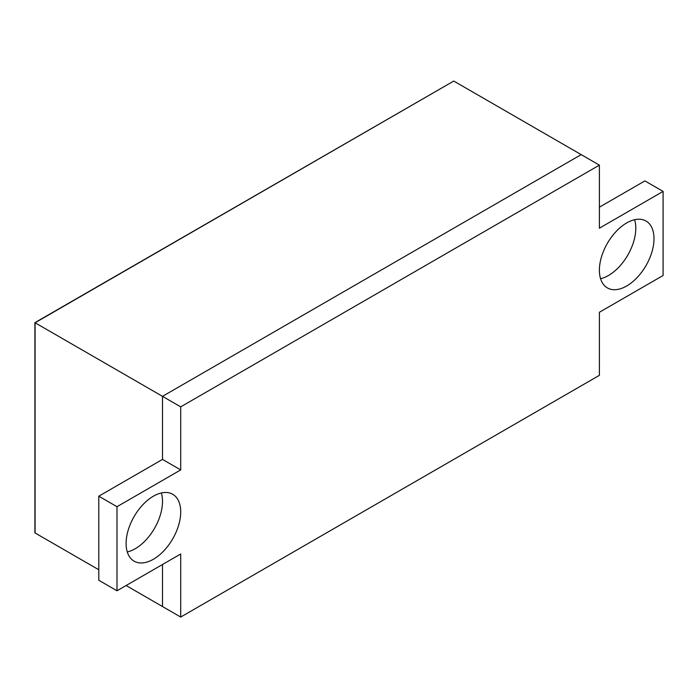 <?xml version="1.0" encoding="UTF-8"?>
<svg xmlns="http://www.w3.org/2000/svg" width="698" height="698" viewBox="0 0 698 698"><rect width="100%" height="100%" fill="white"/><g stroke="black" fill="none" stroke-linecap="round" stroke-linejoin="round"><path stroke-width="1.05" d="M599.39 375.332L599.39 312.268L663.1 275.483L663.1 191.409L599.39 228.194L599.39 165.129L180.712 406.855L180.712 469.911L116.994 506.696L116.994 590.778L180.712 553.994L180.712 617.049L599.39 375.332M599.39 207.175L644.9 180.895L663.1 191.409M98.793 569.76L35.083 532.975L35.083 322.773L453.761 81.055L581.181 154.624L162.503 396.342L581.181 154.624L599.39 165.129M34.9 322.668L453.761 81.055L34.9 322.668L34.9 532.871L35.083 322.773L162.503 396.342L162.503 459.406L162.503 396.342L180.712 406.855M116.994 506.696L98.793 496.191L162.503 459.406L180.712 469.911M98.793 496.191L98.793 580.265L116.994 590.778M126.102 585.517L162.503 606.545L162.503 564.499L162.503 606.545L180.712 617.049M126.102 543.48A38.617 22.292 -60 0 1 142.959 504.619A38.617 22.292 -60 0 1 172.711 494.271A38.617 22.292 -60 0 1 172.711 538.865A38.617 22.292 -60 0 1 134.095 561.157A38.617 22.292 -60 0 1 126.102 543.48M161.334 492.971A38.617 22.292 -60 0 1 154.511 528.351A38.617 22.292 -60 0 1 127.272 551.952M599.39 270.231A38.617 22.292 -60 0 1 616.247 231.37A38.617 22.292 -60 0 1 645.999 221.022A38.617 22.292 -60 0 1 645.999 265.615A38.617 22.292 -60 0 1 607.382 287.908A38.617 22.292 -60 0 1 599.39 270.231M634.622 219.722A38.617 22.292 -60 0 1 627.799 255.102A38.617 22.292 -60 0 1 600.568 278.703"/></g></svg>
